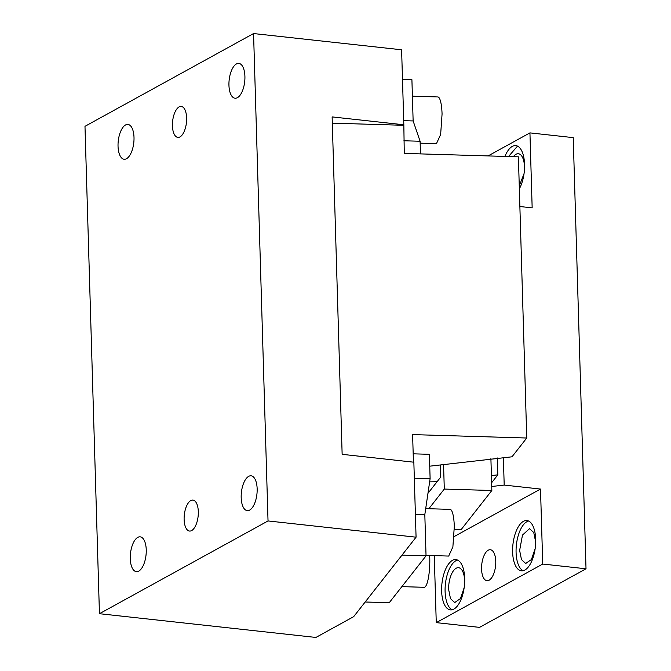 <?xml version="1.0" encoding="UTF-8"?>
<svg xmlns="http://www.w3.org/2000/svg" width="671" height="671" viewBox="0 0 671 671"><rect width="100%" height="100%" fill="white"/><g stroke="black" fill="none" stroke-linecap="round" stroke-linejoin="round"><path stroke-width="1.01" d="M99.442 613.705L315.89 637.45L353.676 616.657L416.07 537.186L413.848 462.202L342.143 454.334L332.128 116.905L403.833 124.772L401.61 49.788L253.563 33.55L84.982 126.316L99.442 613.705L268.031 520.948L253.563 33.55M146.244 549.851A17.521 7.817 96.3 0 1 136.347 571.658A17.521 7.817 96.3 0 1 130.275 558.641A17.521 7.817 96.3 0 1 140.172 536.834A17.521 7.817 96.3 0 1 146.244 549.851M244.915 76.41A17.521 7.817 96.3 0 1 235.018 98.218A17.521 7.817 96.3 0 1 228.945 85.2A17.521 7.817 96.3 0 1 238.842 63.393A17.521 7.817 96.3 0 1 244.915 76.41M429.742 466.177L511.99 456.808L526.743 438.02L518.398 156.829L404.269 153.407L403.833 124.772M402.491 79.421L411.91 79.706L413.135 120.948L403.716 120.663M413.135 120.948L420.096 141.254L403.892 140.767M420.096 141.254L420.474 153.894M412.397 96.188L437.853 96.951A23.359 4.907 91.7 0 1 442.063 114.045L440.646 134.485L436.452 143.644L420.155 143.158M425.699 508.626L450.098 509.364A23.359 4.907 91.7 0 1 454.301 526.458L452.883 546.89L448.698 556.058L426.026 555.378M429.675 555.487L429.767 557.702A23.359 4.907 91.7 0 1 424.164 587.301L401.87 586.63M413.185 453.822L429.39 454.309L430.111 478.683L414.326 478.205M416.07 537.186L268.031 520.948M401.988 555.127L426.043 555.848L389.239 602.717L365.183 601.996M430.111 478.683L424.818 514.607L426.043 555.848M424.818 514.607L415.399 514.33M257.152 488.823A17.521 7.817 96.3 0 1 247.255 510.631A17.521 7.817 96.3 0 1 241.183 497.614A17.521 7.817 96.3 0 1 251.08 475.806A17.521 7.817 96.3 0 1 257.152 488.823M118.037 146.228A17.521 7.817 96.3 0 1 127.926 124.42A17.521 7.817 96.3 0 1 134.007 137.438A17.521 7.817 96.3 0 1 124.11 159.245A17.521 7.817 96.3 0 1 118.037 146.228M186.63 118.012A15.567 6.945 -83.7 0 0 181.229 106.437A15.567 6.945 -83.7 0 0 172.439 125.821A15.567 6.945 -83.7 0 0 177.84 137.396A15.567 6.945 -83.7 0 0 186.63 118.012M198.314 511.671A15.567 6.945 -83.7 0 0 192.912 500.105A15.567 6.945 -83.7 0 0 184.122 519.488A15.567 6.945 -83.7 0 0 189.524 531.055A15.567 6.945 -83.7 0 0 198.314 511.671M524.403 170.367L524.47 166.752A17.521 7.817 -83.7 0 0 518.398 153.734A17.521 7.817 -83.7 0 0 513.374 156.679M517.484 146.102L508.526 156.536M519.262 186.043L524.051 173.604M519.346 188.828A25.305 11.29 -83.7 0 0 524.563 164.42A25.305 11.29 -83.7 0 0 515.781 145.615A25.305 11.29 -83.7 0 0 504.953 156.427M586.018 568.79L542.73 564.043L436.259 622.629L479.547 627.377L586.018 568.79L573.227 137.63L529.939 132.883L488.069 155.924M528.614 521.023A25.305 11.29 -83.7 0 0 516.083 552.409A25.305 11.29 -83.7 0 0 523.154 570.727M512.619 552.032A25.305 11.29 -83.7 0 0 521.392 570.836A25.305 11.29 -83.7 0 0 535.684 539.341A25.305 11.29 -83.7 0 0 526.911 520.537A25.305 11.29 -83.7 0 0 512.619 552.032M535.533 545.288L535.601 541.673L533.755 532.539L529.528 528.656L522.483 535.072L519.631 550.463L521.476 559.597L525.703 563.481L531.44 559.513L535.173 548.526M457.63 560.084A25.305 11.29 -83.7 0 0 445.099 591.47A25.305 11.29 -83.7 0 0 452.179 609.788M441.635 591.092A25.305 11.29 -83.7 0 0 450.409 609.897A25.305 11.29 -83.7 0 0 464.701 578.394A25.305 11.29 -83.7 0 0 455.928 559.589A25.305 11.29 -83.7 0 0 441.635 591.092M454.351 529.344L461.178 529.553L491.843 490.493L444.294 489.067L428.853 508.727M440.277 464.978L440.637 477.182L427.955 493.336M444.294 489.067L443.565 464.6M491.843 490.493L490.904 458.628M491.726 486.492L504.198 485.074L503.384 457.79M464.55 584.349L464.617 580.725A17.521 7.817 -83.7 0 0 458.545 567.708A17.521 7.817 -83.7 0 0 448.647 589.515L450.493 598.658L454.728 602.533L460.457 598.566L464.189 587.586M519.874 206.517L532.162 207.867L529.939 132.883M542.73 564.043L540.507 489.058L454.124 536.59M540.507 489.058L504.198 485.074M434.271 555.622L436.259 622.629M495.76 561.308A15.567 6.945 96.3 0 1 486.961 580.692A15.567 6.945 96.3 0 1 481.56 569.117A15.567 6.945 96.3 0 1 490.358 549.734A15.567 6.945 96.3 0 1 495.76 561.308M497.328 457.974L497.823 474.85L491.617 482.759M437.148 481.627A29.197 7.817 -1.7 0 1 429.65 481.845M491.407 475.58L497.823 474.85M413.428 462.16L412.615 434.598L526.743 438.02M403.43 125.284L332.313 123.154"/></g></svg>

